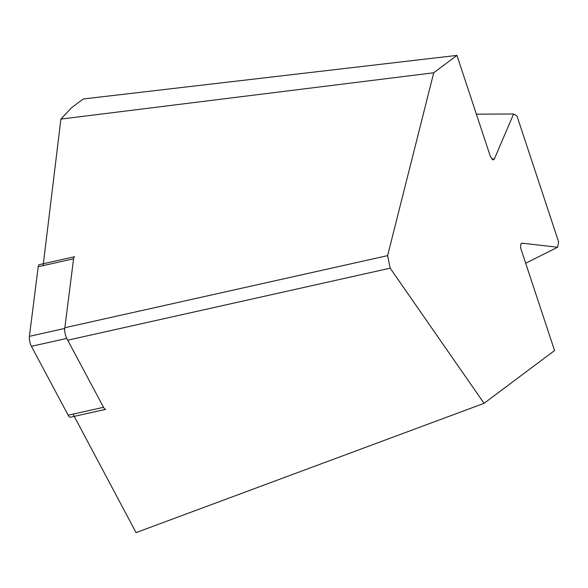 <?xml version="1.0" encoding="UTF-8"?>
<svg xmlns="http://www.w3.org/2000/svg" width="588" height="588" viewBox="0 0 588 588"><rect width="100%" height="100%" fill="white"/><g stroke="black" fill="none" stroke-linecap="round" stroke-linejoin="round"><path stroke-width="0.88" d="M521.137 243.689L522.166 243.175L557.659 247.239L558.6 241.815L517.028 116.123L513.589 113.984L494.339 159.025L491.678 159.039M456.942 55.397L83.209 98.99L71.596 107.677L60.895 119.085L433.724 72.78L456.942 55.397L490.407 156.577L493.192 159.987L494.339 159.025M433.724 72.78L387.624 255.626L64.842 327.729M67.723 340.202L390.167 268.172L387.624 255.626M390.167 268.172L484.064 403.324L554.558 350.551L521.093 249.363C520.248 246.291 520.417 244.263 521.607 243.27L522.166 243.175M73.044 414.121L136.063 532.603L484.064 403.324M43.137 265.6L60.895 119.085M557.659 247.239L525.687 263.255M476.383 114.168L513.589 113.984M38.205 266.702A7.218 2.279 -102.6 0 1 39.286 264.622L74.639 256.728A7.218 2.279 77.4 0 0 73.566 258.808L38.205 266.702L29.4 336.336L64.753 328.435A7.218 2.279 77.4 0 0 66.767 338.423L103.532 407.308A7.218 2.279 77.4 0 0 105.737 409.329L70.384 417.23A7.218 2.279 -102.6 0 1 68.179 415.201L103.532 407.308M73.566 258.808L64.753 328.435M66.767 338.423L31.414 346.317L68.179 415.201M31.414 346.317A7.218 2.279 -102.6 0 1 29.4 336.336"/></g></svg>
